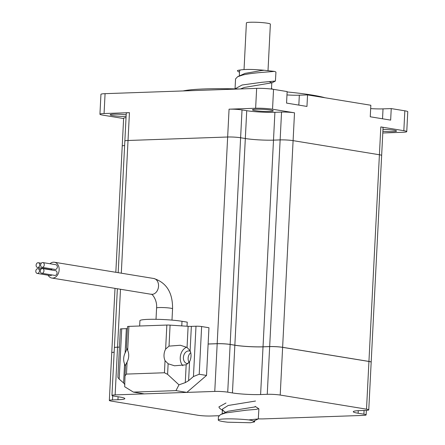 <?xml version="1.0" encoding="UTF-8"?>
<svg xmlns="http://www.w3.org/2000/svg" width="445" height="445" viewBox="0 0 445 445"><rect width="100%" height="100%" fill="white"/><g stroke="black" fill="none" stroke-linecap="round" stroke-linejoin="round"><path stroke-width="0.67" d="M183.106 90.941A76.19 7.465 2.9 0 1 204.828 88.928A76.19 7.465 2.9 0 1 239.221 88.983M382.973 129.384A10.396 1.018 2.9 0 1 396.54 131.036A10.396 1.018 2.9 0 1 392.957 131.625A10.396 1.018 2.9 0 1 382.872 131.314M126.091 116.457A10.396 1.018 2.9 0 1 115.505 115.956A10.396 1.018 2.9 0 1 110.154 114.793A10.396 1.018 2.9 0 1 113.736 114.204A10.396 1.018 2.9 0 1 126.18 114.743M256.064 109.242A10.396 1.018 2.9 0 1 267.2 109.642A10.396 1.018 2.9 0 1 273.247 110.877A10.396 1.018 2.9 0 1 269.664 111.461A10.396 1.018 2.9 0 1 258.523 111.061A10.396 1.018 2.9 0 1 252.476 109.826A10.396 1.018 2.9 0 1 256.064 109.242M114.148 352.212A9.2 0.901 -177.1 0 0 111.751 352.696A9.2 0.901 -177.1 0 0 111.756 352.718M115.828 272.29L122.225 146.027A9.2 0.901 2.9 0 1 124.622 145.543A9.2 0.901 2.9 0 0 122.225 146.021A9.2 0.901 2.9 0 1 122.225 146.021L123.632 118.198A9.2 0.901 -177.1 0 1 126.03 117.714M119.427 347.089L117.552 347.156A9.2 0.901 -177.1 0 0 114.382 347.673A9.2 0.901 -177.1 0 0 114.382 347.695L117.363 288.755M118.181 272.674L124.85 141.004A9.2 0.901 2.9 0 1 128.021 140.487L227.656 137.01A9.2 0.901 2.9 0 1 240.612 137.75L245.323 138.523A19.997 1.958 -177.1 0 0 273.497 140.136L280.139 139.902A9.2 0.901 2.9 0 1 293.099 140.642L379.407 154.754A9.2 0.901 2.9 0 1 381.649 155.466L383.062 127.632A9.2 0.901 -177.1 0 0 380.82 126.925L403.832 130.691A11.998 1.174 2.9 0 1 406.758 131.614A11.998 1.174 2.9 0 1 402.625 132.287L382.789 132.983M123.615 118.531L102.862 115.138A11.998 1.174 2.9 0 1 99.936 114.215A11.998 1.174 2.9 0 1 104.069 113.542L129.434 112.657A9.2 0.901 -177.1 0 0 126.258 113.175L124.85 141.004A9.2 0.901 2.9 0 1 128.021 140.481L227.656 137.004A9.2 0.901 2.9 0 1 240.617 137.75L245.323 138.517A19.997 1.958 -177.1 0 0 273.497 140.131L280.139 139.897A9.2 0.901 2.9 0 1 293.099 140.637L379.407 154.754A9.2 0.901 2.9 0 1 381.649 155.461L371.18 362.135A9.2 0.901 -177.1 0 0 371.18 362.135A9.2 0.901 -177.1 0 0 368.938 361.423L282.625 347.311A9.2 0.901 -177.1 0 0 269.67 346.572L263.028 346.805A19.997 1.958 2.9 0 1 234.854 345.192L230.143 344.424A9.2 0.901 -177.1 0 0 217.182 343.679L208.127 343.996M229.064 109.181L255.636 108.252A11.998 1.174 2.9 0 1 272.535 109.22L294.507 112.813A9.2 0.901 -177.1 0 0 281.546 112.073L274.904 112.301A19.997 1.958 2.9 0 1 246.73 110.694L242.024 109.921A9.2 0.901 -177.1 0 0 229.064 109.181L217.182 343.679M99.936 114.215L100.943 94.34A11.998 1.174 2.9 0 1 105.076 93.667L256.643 88.377A11.998 1.174 2.9 0 1 273.541 89.345L287.142 91.57L286.558 103.095L306.961 106.433L307.545 94.902L299.335 95.191A15.597 1.53 2.9 0 1 286.975 94.93M307.545 94.902L370.841 105.254L370.257 116.779L390.654 120.117L391.238 108.591L383.028 108.875A15.597 1.53 2.9 0 1 370.668 108.613M391.238 108.591L404.839 110.811A11.998 1.174 2.9 0 1 407.765 111.734L406.758 131.614M287.125 91.948A76.19 7.465 2.9 0 1 325.017 97.761M258.373 418.856A9.2 0.901 -177.1 0 0 263.329 418.895L362.964 415.419A9.2 0.901 -177.1 0 0 366.135 414.896A9.2 0.901 -177.1 0 0 363.893 414.189L358.136 413.249A19.997 1.958 2.9 0 1 353.263 411.708A19.997 1.958 2.9 0 1 360.155 410.585L365.59 410.396A9.2 0.901 -177.1 0 0 368.76 409.878L371.18 362.174A9.2 0.901 -177.1 0 0 368.938 361.468L282.625 347.35A9.2 0.901 -177.1 0 0 269.664 346.611L263.023 346.844A19.997 1.958 2.9 0 1 234.849 345.231L230.143 344.463A9.2 0.901 -177.1 0 0 217.182 343.718L208.127 344.035M114.148 352.251A9.2 0.901 -177.1 0 0 111.751 352.735L109.337 400.439A9.2 0.901 -177.1 0 0 111.578 401.145L197.886 415.263A9.2 0.901 -177.1 0 0 210.847 416.003L217.488 415.769A19.997 1.958 2.9 0 1 218.94 415.73M119.427 347.133L117.552 347.195A9.2 0.901 -177.1 0 0 114.376 347.712L111.962 395.416A9.2 0.901 -177.1 0 0 114.204 396.128L119.961 397.068A19.997 1.958 2.9 0 1 124.834 398.603A19.997 1.958 2.9 0 1 117.942 399.732L112.507 399.922A9.2 0.901 -177.1 0 0 109.337 400.439M368.76 409.878A9.2 0.901 -177.1 0 0 366.519 409.166L280.211 395.054A9.2 0.901 -177.1 0 0 267.25 394.315L260.609 394.548A19.997 1.958 2.9 0 1 232.435 392.935L227.729 392.167A9.2 0.901 -177.1 0 0 214.768 391.422L115.133 394.899A9.2 0.901 -177.1 0 0 111.962 395.416M42.03 273.291A2.397 1.797 -80.7 0 0 43.949 271.016A2.397 1.797 -80.7 0 0 42.536 268.535A2.397 1.797 -80.7 0 0 42.269 268.519A2.397 1.797 -80.7 0 0 40.35 270.794A2.397 1.797 -80.7 0 0 41.763 273.274A2.397 1.797 -80.7 0 0 42.03 273.291M41.763 273.274L54.841 275.411A2.397 1.797 -80.7 0 0 55.108 275.427A2.397 1.797 -80.7 0 0 57.027 273.158A2.397 1.797 -80.7 0 0 55.614 270.677L42.536 268.535M42.331 267.328A2.397 1.797 -80.7 0 0 44.25 265.053A2.397 1.797 -80.7 0 0 42.837 262.572A2.397 1.797 -80.7 0 0 42.57 262.556A2.397 1.797 -80.7 0 0 40.656 264.831A2.397 1.797 -80.7 0 0 42.064 267.312A2.397 1.797 -80.7 0 0 42.331 267.328M42.064 267.312L55.141 269.447A2.397 1.797 -80.7 0 0 55.408 269.464A2.397 1.797 -80.7 0 0 57.327 267.195A2.397 1.797 -80.7 0 0 55.914 264.714L42.837 262.572M37.502 273.447A2.397 1.797 -80.7 0 0 39.416 271.177A2.397 1.797 -80.7 0 0 38.009 268.697A2.397 1.797 -80.7 0 0 37.742 268.68A2.397 1.797 -80.7 0 0 35.823 270.949A2.397 1.797 -80.7 0 0 37.235 273.43A2.397 1.797 -80.7 0 0 37.502 273.447M37.235 273.43L50.313 275.572A2.397 1.797 -80.7 0 0 50.58 275.589A2.397 1.797 -80.7 0 0 51.831 274.921M37.803 267.484A2.397 1.797 -80.7 0 0 39.722 265.214A2.397 1.797 -80.7 0 0 38.309 262.734A2.397 1.797 -80.7 0 0 38.042 262.717A2.397 1.797 -80.7 0 0 36.123 264.986A2.397 1.797 -80.7 0 0 37.536 267.467A2.397 1.797 -80.7 0 0 37.803 267.484M37.536 267.467L50.613 269.609A2.397 1.797 -80.7 0 0 50.88 269.626A2.397 1.797 -80.7 0 0 52.132 268.958M48.11 275.21A7.999 5.991 -80.7 0 0 51.82 278.036A7.999 5.991 -80.7 0 0 52.71 278.092A7.999 5.991 -80.7 0 0 59.107 270.521A7.999 5.991 -80.7 0 0 54.407 262.244A7.999 5.991 -80.7 0 0 53.517 262.188A7.999 5.991 -80.7 0 0 49.985 263.74M186.171 364.805L189.57 361.668A10.597 7.938 -80.7 0 0 191.011 356.156A10.597 7.938 -80.7 0 0 190.121 350.721L187.05 347.439L180.364 345.259L169.022 346.127L165.635 349.08A10.597 7.938 -80.7 0 0 164.021 354.915A10.597 7.938 -80.7 0 0 165.045 360.656L168.127 363.76L174.518 365.784L186.171 364.805L185.27 382.617L188.602 380.697L193.447 376.531L199.21 374.245L206.536 375.441L186.839 392.395L144.269 393.881L133.405 392.106L175.97 390.621L186.839 392.395M186.611 347.217A10.597 7.938 -80.7 0 0 180.242 357.569A10.597 7.938 -80.7 0 0 182.856 365.718M127.676 350.404L126.452 347.612L127.515 326.613A3.999 0.389 2.9 0 1 127.515 326.602A3.999 0.389 2.9 0 1 128.894 326.38L127.676 350.404A10.597 7.938 -80.7 0 1 128.7 356.15A10.597 7.938 -80.7 0 1 127.092 361.98L125.562 365.206L125.023 375.819L126.48 374.084L164.433 372.76L167.593 374.334L178.968 384.842L185.27 382.617M126.68 348.385L126.669 349.548L125.123 352.985A10.597 7.938 -80.7 0 0 123.682 358.503A10.597 7.938 -80.7 0 0 124.572 363.938L125.518 366.007M188.096 363.637A6.397 4.795 99.3 0 1 187.206 363.604A6.397 4.795 99.3 0 1 183.412 357.457A6.397 4.795 99.3 0 1 189.275 350.972A6.397 4.795 99.3 0 1 190.354 351.333M190.738 352.69A6.397 4.795 -80.7 0 0 188.118 358.225A6.397 4.795 -80.7 0 0 189.131 362.425M121.719 328.81L119.171 379.118L117.892 377.382L120.345 329.033A3.999 0.389 2.9 0 1 121.719 328.81L126.358 328.649A3.999 0.389 -177.1 0 0 127.415 328.56M119.171 379.118L123.604 382.961L124.884 384.725M127.515 326.602L126.452 347.612M128.894 326.38L166.853 325.056A3.999 0.389 2.9 0 1 170.085 325.128L188.124 326.307A3.999 0.389 -177.1 0 0 191.356 326.38L195.995 326.218A3.999 0.389 2.9 0 1 201.63 326.541L208.95 327.737L206.536 375.441M133.405 392.106L124.678 386.738L125.023 375.819M139.652 326.001L139.919 320.712A23.997 2.353 2.9 0 1 155.566 319.299A23.997 2.353 2.9 0 1 182.005 321.29L187.234 322.147L187.028 326.235M178.968 384.842L175.97 390.621M244.038 69.537L246.397 22.929A11.998 1.174 2.9 0 1 250.535 22.25A11.998 1.174 2.9 0 1 263.384 22.717A11.998 1.174 2.9 0 1 270.365 24.141L268.012 70.577M227.768 422.205A19.997 1.958 2.9 0 1 218.273 420.047A19.997 1.958 2.9 0 1 225.164 418.923A19.997 1.958 2.9 0 1 248.722 419.913C251.536 420.358 253.105 420.792 253.428 421.22L254.618 421.888L250.44 422.744L227.768 422.205M258.767 408.744L255.992 409.406L246.613 410.162L225.465 412.96L220.481 414.618L218.434 416.809L218.273 420.047M225.971 403.025L218.94 406.869L219.268 407.859L220.692 409.111L225.337 412.126M274.32 71.384A19.997 1.958 -177.1 0 1 275.939 72.246L275.405 81.035L261.86 82.297L242.08 85.001L235.049 88.85L235.55 78.91L237.602 76.751L242.586 75.066C252.198 72.674 269.525 71.973 274.32 71.384L264.208 70.26L261.293 70.571L245.045 73.38L237.602 76.718M258.884 408.883L258.289 418.934L248.722 419.913M269.42 81.735L271.795 82.82L271.5 88.627L270.86 88.983M258.767 408.749L255.163 406.357L255.068 406.908L227.929 411.275L220.486 414.618M264.208 70.26C252.921 69.248 244.895 69.17 240.122 70.032L239.543 71.222L239.315 75.822M271.795 82.82L244.333 87.448L240.4 88.944M255.513 401.034L228.218 405.473L222.428 409.116L222.695 410.034L224.258 411.475M258.289 418.934L253.428 421.22M240.122 70.032C237.78 70.277 236.951 70.633 237.636 71.094L239.488 72.324M117.552 347.156L120.484 289.261M121.301 273.185L129.434 112.657M368.938 361.423L380.82 126.925M230.143 344.424L242.024 109.921M234.854 345.192L245.323 138.523M263.028 346.805L273.497 140.136M269.67 346.572L281.546 112.073M282.625 347.311L294.507 112.813M256.643 88.377L255.636 108.252M105.076 93.667L104.069 113.542M404.839 110.811L403.832 130.691M273.541 89.345L272.535 109.22M299.335 95.191L298.829 105.103M383.028 108.875L382.528 118.787M273.497 140.131L274.904 112.301M245.323 138.517L246.73 110.694M214.768 391.422L217.182 343.718M115.133 394.899L117.552 347.195M366.519 409.166L368.938 361.468M280.211 395.054L282.625 347.35M267.25 394.315L269.664 346.611M260.609 394.548L263.023 346.844M232.435 392.935L234.849 345.231M227.729 392.167L230.143 344.463M358.136 413.249L358.27 410.674M363.893 414.189L364.082 410.446M117.942 399.732L118.092 396.762M112.507 399.922L112.713 395.816M156.011 319.304L156.584 308.001A7.999 0.784 2.9 0 1 159.343 307.551A7.999 0.784 2.9 0 1 167.91 307.862A7.999 0.784 2.9 0 1 172.56 308.813C172.777 292.704 166.525 282.603 153.792 278.498L54.407 262.244M156.584 308.001C157.408 299.724 151.656 293.227 151.211 294.284A7.999 5.991 -80.7 0 0 152.101 294.345A7.999 5.991 -80.7 0 0 158.492 286.769A7.999 5.991 -80.7 0 0 153.792 278.498M126.358 328.649L125.123 352.985M124.572 363.938L123.604 382.961M125.557 365.245L125.028 375.697M127.092 361.98L126.48 374.084M165.045 360.656L164.433 372.76M168.127 363.76L167.593 374.334M170.085 325.128L169.022 346.127M166.853 325.056L165.635 349.08M188.124 326.307L187.05 347.439M191.356 326.38L190.121 350.721M189.57 361.668L188.602 380.697M201.63 326.541L199.21 374.245M195.995 326.218L193.447 376.531M182.005 321.29L181.771 325.89M111.751 352.696L115.01 288.366M366.135 414.896L366.363 410.362M38.009 268.697L41.018 269.186M38.309 262.734L41.318 263.223M171.987 320.116L172.56 308.813M151.211 294.284L51.82 278.036M222.194 413.716L222.428 409.116M254.679 420.714L254.618 421.888M271.622 83.015L275.405 81.035M271.511 88.494L272.562 89.195"/></g></svg>
